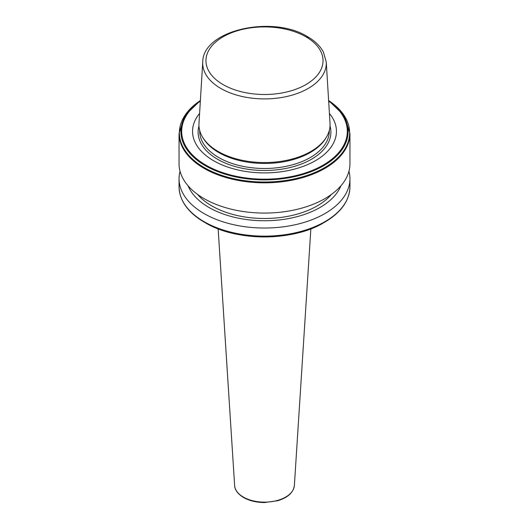 <?xml version="1.0" encoding="UTF-8"?>
<svg xmlns="http://www.w3.org/2000/svg" width="529" height="529" viewBox="0 0 529 529"><rect width="100%" height="100%" fill="white"/><g stroke="black" fill="none" stroke-linecap="round" stroke-linejoin="round"><path stroke-width="0.79" d="M202.746 61.966L198.977 123.369A65.563 37.85 0 0 0 202.607 137.19L203.321 138.38A64.802 37.414 0 0 0 218.675 152.497A64.802 37.414 0 0 0 325.679 138.38L326.393 137.19A65.563 37.85 0 0 0 330.023 123.369L326.254 61.966L323.358 51.961C320.111 45.97 314.834 40.865 307.521 36.646C272.858 14.825 202.825 29.869 202.746 61.966A61.787 35.674 0 0 0 220.811 88.455A61.787 35.674 0 0 0 289.151 95.941A61.787 35.674 0 0 0 326.254 61.966M199.592 113.437A71.951 41.54 0 0 0 213.623 160.73A71.951 41.54 0 0 0 306.053 165.266A71.951 41.54 0 0 0 329.408 113.437M179.053 133.493L179.053 163.739A85.447 49.329 0 0 0 204.082 198.626A85.447 49.329 0 0 0 297.199 209.319A85.447 49.329 0 0 0 349.947 163.739L349.947 133.493L344.399 115.805L328.621 100.543A85.129 49.144 0 0 1 322.624 168.777A85.129 49.144 0 0 1 204.306 167.62A85.129 49.144 0 0 1 200.379 100.543L184.601 115.805L179.053 133.493A85.447 49.329 0 0 0 204.082 168.374A85.447 49.329 0 0 0 297.199 179.073A85.447 49.329 0 0 0 349.947 133.493M197.489 194.348A74.596 43.067 0 0 0 211.752 205.88A74.596 43.067 0 0 0 331.511 194.348M188.086 185.811A78.504 45.322 0 0 0 208.988 207.48A78.504 45.322 0 0 0 285.977 219.026A78.504 45.322 0 0 0 340.914 185.811M180.045 171.224A85.447 49.329 0 0 0 179.053 178.703A85.447 49.329 0 0 0 204.082 213.584A85.447 49.329 0 0 0 297.199 224.276A85.447 49.329 0 0 0 349.947 178.703A85.447 49.329 0 0 0 348.955 171.224M182.955 201.536A85.129 49.144 0 0 0 204.306 222.18L205.391 222.808A83.595 48.265 0 0 0 323.609 222.808C292.749 241.535 236.271 241.541 205.391 222.808L204.306 222.18A85.129 49.144 0 0 0 324.694 222.18A85.129 49.144 0 0 0 346.045 201.536M202.607 137.19A65.563 37.85 0 0 0 218.14 151.479A65.563 37.85 0 0 0 326.393 137.19M294.369 485.516C293.443 492.499 287.928 497.558 277.824 500.712L264.421 502.55C256.367 502.477 249.423 500.804 243.585 497.531C236.251 493.074 234.651 488.214 234.631 485.516A29.889 17.259 0 0 0 243.366 497.081A29.889 17.259 0 0 0 275.424 500.943A29.889 17.259 0 0 0 294.369 485.516L310.86 228.845M199.697 130.458L199.697 131.066A64.802 37.414 0 0 0 218.675 157.523A64.802 37.414 0 0 0 289.297 165.63A64.802 37.414 0 0 0 329.303 131.066L329.303 130.458M198.977 125.975A66.396 38.333 0 0 0 217.551 159.262A66.396 38.333 0 0 0 294.785 166.271A66.396 38.333 0 0 0 330.023 125.975M200.372 100.655A83.595 48.265 0 0 0 205.391 165.742A83.595 48.265 0 0 0 320.924 167.224A83.595 48.265 0 0 0 328.628 100.655M200.346 101.112A82.822 47.822 0 0 0 205.933 165.167A82.822 47.822 0 0 0 320.045 166.827A82.822 47.822 0 0 0 328.654 101.112M204.306 222.18L204.306 222.18C187.874 212.453 179.463 200.663 179.053 186.803A85.447 49.329 0 0 0 204.082 221.684A85.447 49.329 0 0 0 297.199 232.376A85.447 49.329 0 0 0 349.947 186.803L349.947 178.703M223.106 84.6A58.54 33.796 0 0 0 305.894 84.6A58.54 33.796 0 0 0 305.894 36.805A58.54 33.796 0 0 0 223.106 36.805A58.54 33.796 0 0 0 223.106 84.6M308.189 38.002A61.787 35.674 0 0 0 304.711 36.144M323.609 222.808L324.694 222.18C341.126 212.453 349.537 200.663 349.947 186.803M179.053 186.803L179.053 178.703M234.631 485.516L218.14 228.845"/></g></svg>
